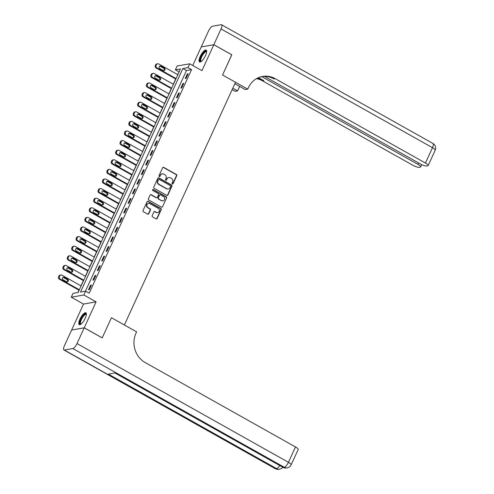 <?xml version="1.0" encoding="UTF-8"?>
<svg xmlns="http://www.w3.org/2000/svg" width="494" height="494" viewBox="0 0 494 494"><rect width="100%" height="100%" fill="white"/><g stroke="black" fill="none" stroke-linecap="round" stroke-linejoin="round"><path stroke-width="0.74" d="M172.363 183.916A0.599 0.55 80 0 0 173.098 183.663L176.766 175.654A0.852 0.784 80 0 0 176.401 174.506L163.699 167.367A0.852 0.784 80 0 0 162.643 167.725L158.975 175.734A0.599 0.55 80 0 0 159.574 176.605A0.599 0.55 80 0 0 159.963 176.29L160.439 175.253A2.729 2.507 80 0 1 163.804 174.11L164.866 174.703A2.729 2.507 80 0 1 166.015 178.383L165.546 179.421A0.599 0.55 80 0 0 166.138 180.291A0.599 0.55 80 0 0 166.534 179.977L167.009 178.939A2.729 2.507 80 0 1 170.368 177.797L171.43 178.39A2.729 2.507 80 0 1 172.585 182.076L172.11 183.107A0.599 0.55 80 0 0 172.363 183.916M172.53 183.978A0.599 0.55 80 0 0 172.758 183.725L176.426 175.716A0.852 0.784 80 0 0 176.062 174.561L163.353 167.429A0.852 0.784 80 0 0 163.039 167.33M159.401 176.605A0.599 0.55 80 0 0 159.624 176.352L160.439 175.253M165.965 180.291A0.599 0.55 80 0 0 166.194 180.038L167.009 178.939M85.246 318.241A6.786 2.155 -60.7 0 0 85.913 312.795A6.786 2.155 -60.7 0 0 79.935 319.173A6.786 2.155 -60.7 0 0 79.268 324.626A6.786 2.155 -60.7 0 0 85.246 318.241M205.516 55.55A6.786 2.155 -60.7 0 0 206.183 50.104A6.786 2.155 -60.7 0 0 200.206 56.483A6.786 2.155 -60.7 0 0 199.539 61.935A6.786 2.155 -60.7 0 0 205.516 55.55M152.164 215.724A0.852 0.784 80 0 0 152.523 216.872L156.092 218.873A0.852 0.784 80 0 0 157.141 218.515L161.211 209.617A0.852 0.784 80 0 0 160.853 208.468L148.144 201.336A0.852 0.784 80 0 0 147.095 201.688L143.019 210.586A0.852 0.784 80 0 0 143.383 211.741L147.687 214.155A0.852 0.784 80 0 0 148.737 213.797L150.485 209.993A0.852 0.784 80 0 0 150.12 208.839L147.984 207.641A2.285 2.093 80 0 1 148.515 203.374A2.285 2.093 80 0 1 149.836 203.608L158.197 208.307A2.285 2.093 80 0 1 157.672 212.574A2.285 2.093 80 0 1 156.351 212.34L154.955 211.556A0.852 0.784 80 0 0 153.906 211.914L152.164 215.724M85.629 291.151L83.869 294.992L71.278 297.203L73.038 293.362L78.145 292.467L180.477 68.95L175.376 69.845L177.13 66.005L189.721 63.794L187.961 67.635L182.86 68.53L80.522 292.047L85.629 291.151L89.223 293.17L191.561 69.654L187.961 67.635M84.208 327.818L71.618 330.035L64.411 345.775A5.218 1.655 -60.7 0 0 63.899 349.968A5.218 1.655 -60.7 0 0 64.344 350.03L72.846 348.536A5.218 1.655 -60.7 0 0 77.002 343.565L84.208 327.818L102.19 337.915L111.44 317.716L102.209 337.877L84.227 327.781L96.095 301.859L83.869 294.992M77.002 343.565L288.44 462.304L295.474 446.94L145.168 362.534A21.748 19.958 80 0 1 135.98 333.234L136.61 331.851L111.44 317.716L124.383 324.984L235.508 82.263L222.566 74.995L247.735 89.13L248.371 87.747A21.748 19.958 -100 0 1 262.586 76.428A21.748 19.958 -100 0 1 275.139 78.639L425.451 163.051L432.485 147.687L221.04 28.948L213.834 44.695L201.293 46.936M189.721 63.794L201.947 70.661L213.816 44.732L231.797 54.834L222.566 74.995L231.748 54.803M166.824 195.426A0.852 0.784 80 0 0 167.874 195.068L171.949 186.17A0.852 0.784 80 0 0 171.591 185.022L158.883 177.883A0.852 0.784 80 0 0 157.833 178.241L153.758 187.14A0.852 0.784 80 0 0 154.116 188.288L166.824 195.426M166.583 197.896L162.507 206.795A0.852 0.784 80 0 1 161.458 207.153L148.75 200.014A0.852 0.784 80 0 1 148.391 198.866L150.133 195.056A0.852 0.784 80 0 1 151.183 194.698L156.339 197.594A0.852 0.784 80 0 0 157.388 197.236L158.543 194.71A0.852 0.784 80 0 0 158.185 193.562L152.819 190.548A0.599 0.55 80 0 1 152.955 189.43A0.599 0.55 80 0 1 153.301 189.492L166.219 196.748A0.852 0.784 80 0 1 166.583 197.896L162.507 206.795M71.686 330.023L84.227 327.781M213.816 44.732L201.225 46.949L192.74 65.486M191.561 69.654L186.454 70.549L85.437 291.182M187.331 73.927L185.225 78.534L186.071 78.385L188.183 73.779L187.331 73.927L187.955 74.273M182.941 83.529L180.829 88.136L181.681 87.988L183.787 83.375L182.941 83.529L183.558 83.875M178.544 93.131L176.432 97.738L177.284 97.59L179.39 92.977L178.544 93.131L179.161 93.477M174.147 102.727L172.036 107.34L172.888 107.192L175 102.579L174.147 102.727L174.771 103.079M169.751 112.329L167.639 116.942L168.491 116.788L170.603 112.181L169.751 112.329L170.374 112.681M165.354 121.932L163.242 126.538L164.094 126.39L166.206 121.783L165.354 121.932L165.978 122.284M160.958 131.534L158.846 136.14L159.698 135.992L161.81 131.385L160.958 131.534L161.581 131.886M156.561 141.136L154.455 145.742L155.301 145.594L157.413 140.988L156.561 141.136L157.185 141.482M152.164 150.738L150.059 155.344L150.905 155.196L153.017 150.59L152.164 150.738L152.788 151.084M147.774 160.34L145.662 164.947L146.514 164.798L148.62 160.186L147.774 160.34L148.391 160.686M143.377 169.936L141.265 174.549L142.118 174.401L144.223 169.788L143.377 169.936L143.995 170.288M138.981 179.538L136.869 184.151L137.721 183.996L139.833 179.39L138.981 179.538L139.604 179.89M134.584 189.14L132.472 193.753L133.324 193.599L135.436 188.992L134.584 189.14L135.208 189.492M130.188 198.742L128.076 203.349L128.928 203.201L131.04 198.594L130.188 198.742L130.811 199.094M125.791 208.345L123.679 212.951L124.531 212.803L126.643 208.196L125.791 208.345L126.415 208.696M121.394 217.947L119.289 222.553L120.135 222.405L122.246 217.798L121.394 217.947L122.018 218.292M116.998 227.549L114.892 232.155L115.738 232.007L117.85 227.394L116.998 227.549L117.621 227.895M112.607 237.151L110.495 241.757L111.348 241.609L113.453 236.997L112.607 237.151L113.225 237.497M108.211 246.747L106.099 251.36L106.951 251.211L109.057 246.599L108.211 246.747L108.828 247.099M103.814 256.349L101.702 260.962L102.554 260.807L104.666 256.201L103.814 256.349L104.438 256.701M99.418 265.951L97.306 270.564L98.158 270.409L100.27 265.803L99.418 265.951L100.041 266.303M95.021 275.553L92.909 280.16L93.761 280.012L95.873 275.405L95.021 275.553L95.645 275.905M90.624 285.155L88.512 289.762L89.365 289.614L91.476 285.007L90.624 285.155L91.248 285.501M179.155 71.834L177.698 74.643M175.71 78.984L173.301 84.246M171.313 88.58L168.905 93.848M166.916 98.183L164.508 103.444M162.526 107.785L160.112 113.046M158.129 117.387L155.721 122.648M153.733 126.989L151.325 132.25M149.336 136.591L146.928 141.852M144.94 146.193L142.531 151.454M140.543 155.795L138.135 161.056M136.146 165.391L133.738 170.658M131.75 174.993L129.342 180.254M127.359 184.595L124.945 189.857M122.963 194.198L120.555 199.459M118.566 203.8L116.158 209.061M114.17 213.402L111.761 218.663M109.773 223.004L107.365 228.265M105.376 232.6L102.968 237.867M100.98 242.202L98.572 247.463M96.583 251.804L94.175 257.065M92.193 261.406L89.778 266.667M87.796 271.008L85.388 276.269M83.4 280.611L80.991 285.872M79.003 290.213L77.953 292.497M96.095 301.859L83.505 304.069L71.636 329.992M83.505 304.069L71.278 297.203M178.97 71.865L175.376 69.845M186.454 70.549L182.86 68.53M168.794 177.519L168.454 177.581A2.729 2.507 80 0 0 166.663 179.001M162.23 173.832L161.884 173.894A2.729 2.507 80 0 0 160.099 175.314M167.145 195.525A0.852 0.784 80 0 0 167.534 195.13L171.609 186.232A0.852 0.784 80 0 0 171.245 185.083L158.543 177.945A0.852 0.784 80 0 0 158.222 177.846M170.578 186.448A0.599 0.55 80 0 0 170.331 185.639L159.173 179.378A0.599 0.55 80 0 0 158.438 179.625L157.938 180.724A2.729 2.507 80 0 0 159.093 184.404L166.719 188.683A2.729 2.507 80 0 0 170.078 187.541L170.578 186.448M158.827 179.316L158.488 179.378A0.599 0.55 80 0 0 158.099 179.686L158.438 179.625M168.293 188.961L167.954 189.023A2.729 2.507 80 0 1 166.379 188.745L158.753 184.46A2.729 2.507 80 0 1 157.598 180.779L158.099 179.686M161.779 207.245A0.852 0.784 80 0 0 162.168 206.85M156.833 197.68L156.487 197.742A0.852 0.784 80 0 1 155.999 197.649L150.843 194.76A0.852 0.784 80 0 0 150.522 194.661M166.243 197.958A0.852 0.784 80 0 0 165.879 196.803L152.961 189.548A0.599 0.55 80 0 0 152.794 189.492M161.686 200.595A2.285 2.093 80 0 0 164.693 198.946A2.285 2.093 80 0 0 163.533 196.563L160.581 194.908A0.852 0.784 80 0 0 159.531 195.266L158.376 197.791A0.852 0.784 80 0 0 158.735 198.94L161.347 200.657A2.285 2.093 80 0 0 162.662 200.885L163.001 200.83M160.093 194.821L159.753 194.877A0.852 0.784 80 0 0 159.192 195.321L159.531 195.266M161.347 200.657L158.395 199.002A0.852 0.784 80 0 1 158.037 197.847L159.192 195.321M157.672 212.574L157.333 212.63A2.285 2.093 80 0 1 156.011 212.401L154.616 211.617A0.852 0.784 80 0 0 154.301 211.518M148.515 203.374L148.175 203.435A2.285 2.093 80 0 0 147.644 207.702L147.984 207.641M148.009 214.254A0.852 0.784 80 0 0 148.398 213.859L150.145 210.049A0.852 0.784 80 0 0 149.781 208.9L147.644 207.702M156.407 218.972A0.852 0.784 80 0 0 156.802 218.576L160.871 209.678A0.852 0.784 80 0 0 160.513 208.53L147.805 201.391A0.852 0.784 80 0 0 147.484 201.299M176.074 78.558L156.888 67.783A1.741 1.599 80 0 1 156.153 65.443L156.505 64.671A1.741 1.599 80 0 1 158.648 63.942L177.834 74.718M175.845 79.059L156.036 67.931A1.741 1.599 -100 0 1 155.301 65.591L155.653 64.819A1.741 1.599 -100 0 1 156.789 63.917L157.642 63.763M163.607 70.623A1.389 1.278 80 0 0 163.52 68.178L160.068 66.239A1.389 1.278 80 0 0 159.704 66.103M159.79 68.549L163.242 70.488A1.389 1.278 80 0 0 165.076 69.481A1.389 1.278 80 0 0 164.372 68.03L160.921 66.091A1.389 1.278 80 0 0 159.087 67.091A1.389 1.278 80 0 0 159.79 68.549M171.684 88.16L152.492 77.385A1.741 1.599 80 0 1 151.757 75.039L152.109 74.273A1.741 1.599 80 0 1 154.252 73.544L173.437 84.32M171.455 88.661L151.639 77.533A1.741 1.599 -100 0 1 150.905 75.193L151.257 74.421A1.741 1.599 -100 0 1 152.393 73.52L153.245 73.365M159.21 80.219A1.389 1.278 80 0 0 159.124 77.78L155.672 75.841A1.389 1.278 80 0 0 155.307 75.706M155.394 78.151L158.852 80.084A1.389 1.278 80 0 0 160.68 79.083A1.389 1.278 80 0 0 159.976 77.626L156.524 75.687A1.389 1.278 80 0 0 154.69 76.694A1.389 1.278 80 0 0 155.394 78.151M167.287 97.763L148.095 86.987A1.741 1.599 80 0 1 147.36 84.641L147.712 83.875A1.741 1.599 80 0 1 149.855 83.146L169.041 93.922M167.058 98.263L147.243 87.135A1.741 1.599 -100 0 1 146.508 84.789L146.86 84.023A1.741 1.599 -100 0 1 147.996 83.115L148.848 82.967M154.82 89.822A1.389 1.278 80 0 0 154.727 87.376L151.275 85.443A1.389 1.278 80 0 0 150.911 85.308M151.003 87.747L154.455 89.686A1.389 1.278 80 0 0 156.283 88.685A1.389 1.278 80 0 0 155.579 87.228L152.127 85.289A1.389 1.278 80 0 0 150.293 86.296A1.389 1.278 80 0 0 151.003 87.747M162.89 107.365L143.698 96.589A1.741 1.599 80 0 1 142.964 94.243L143.316 93.477A1.741 1.599 80 0 1 145.458 92.749L164.65 103.524M162.662 107.865L142.846 96.738A1.741 1.599 -100 0 1 142.111 94.391L142.463 93.625A1.741 1.599 -100 0 1 143.606 92.718L144.452 92.569M150.423 99.424A1.389 1.278 80 0 0 150.33 96.978L146.879 95.039A1.389 1.278 80 0 0 146.514 94.904M146.607 97.349L150.059 99.288A1.389 1.278 80 0 0 151.893 98.281A1.389 1.278 80 0 0 151.183 96.83L147.731 94.891A1.389 1.278 80 0 0 145.897 95.898A1.389 1.278 80 0 0 146.607 97.349M158.494 116.967L139.302 106.191A1.741 1.599 80 0 1 138.567 103.845L138.919 103.079A1.741 1.599 80 0 1 141.062 102.351L160.254 113.126M158.265 117.467L138.456 106.34A1.741 1.599 -100 0 1 137.721 103.993L138.067 103.227A1.741 1.599 -100 0 1 139.209 102.32L140.055 102.172M146.026 109.026A1.389 1.278 80 0 0 145.934 106.581L142.482 104.642A1.389 1.278 80 0 0 142.118 104.506M142.21 106.951L145.662 108.89A1.389 1.278 80 0 0 147.496 107.883A1.389 1.278 80 0 0 146.786 106.432L143.334 104.493A1.389 1.278 80 0 0 141.5 105.5A1.389 1.278 80 0 0 142.21 106.951M201.175 61.503A5.872 1.865 119.3 0 1 200.243 59.385A5.872 1.865 119.3 0 1 202.633 54.099A5.872 1.865 119.3 0 1 206.665 51.722M206.64 51.963A5.434 1.729 -60.7 0 0 206.461 51.802A5.434 1.729 -60.7 0 0 203.053 54.47A5.434 1.729 -60.7 0 0 201.132 61.281A5.434 1.729 -60.7 0 0 201.367 61.355M206.461 50.376A6.743 2.143 -60.7 0 0 202.515 53.766A6.743 2.143 -60.7 0 0 199.916 62.028M80.905 324.194A5.872 1.865 119.3 0 1 79.991 321.977A5.872 1.865 119.3 0 1 83.276 315.592A5.872 1.865 119.3 0 1 86.394 314.412M86.37 314.659A5.434 1.729 -60.7 0 0 86.191 314.493A5.434 1.729 -60.7 0 0 83.165 316.623A5.434 1.729 -60.7 0 0 80.584 321.958A5.434 1.729 -60.7 0 0 80.868 323.978A5.434 1.729 -60.7 0 0 81.096 324.045M86.191 313.066A6.743 2.143 -60.7 0 0 82.467 316.135A6.743 2.143 -60.7 0 0 79.522 322.409A6.743 2.143 -60.7 0 0 79.645 324.719M232.791 88.204L237.614 90.908L239.67 86.419M237.614 90.908L235.144 91.341L232.131 89.649M247.735 89.13L245.271 89.562L234.848 83.708M261.672 76.607L417.949 164.372A5.218 1.247 -155.4 0 1 420.653 166.904A5.218 1.247 -155.4 0 1 420.221 167.151L419.221 167.33A5.218 1.247 -155.4 0 1 412.861 165.268L262.549 80.855A21.748 19.958 -100 0 0 256.491 78.657M257.065 78.336A21.748 19.958 -100 0 1 263.777 80.639L258.467 77.657M221.04 28.948A5.218 1.655 -60.7 0 0 221.559 24.756A5.218 1.655 -60.7 0 0 221.108 24.7L212.605 26.194A5.218 1.655 -60.7 0 0 208.456 31.165L201.243 46.911M213.834 44.695L231.816 54.791M264.407 76.366L420.363 163.946A5.218 1.247 -155.4 0 0 426.723 166.009L427.724 165.836A5.218 1.247 -155.4 0 0 428.156 165.583A5.218 1.247 -155.4 0 0 425.451 163.051M261.974 76.545A21.748 19.958 -100 0 1 273.917 78.855L275.139 78.639M295.474 446.94A5.218 1.247 24.6 0 1 298.178 449.472L291.145 464.835A5.218 1.247 -155.4 0 0 288.44 462.304A5.218 1.655 119.3 0 1 284.291 467.275L72.846 348.536M114.892 372.964L282.994 467.367A5.218 1.655 119.3 0 0 283.439 467.423A5.218 4.792 80 0 0 286.452 467.954L287.304 467.806A5.218 4.792 -100 0 1 284.291 467.275L283.439 467.423L115.151 372.914L108.347 374.112L276.634 468.621L275.788 468.769A5.218 1.655 119.3 0 1 275.337 468.713L63.899 349.968M154.097 126.569L134.905 115.787A1.741 1.599 80 0 1 134.17 113.447L134.522 112.675A1.741 1.599 80 0 1 136.665 111.953L155.857 122.728M153.869 127.063L134.059 115.942A1.741 1.599 -100 0 1 133.324 113.595L133.676 112.83A1.741 1.599 -100 0 1 134.813 111.922L135.665 111.774M141.63 118.628A1.389 1.278 80 0 0 141.543 116.183L138.085 114.244A1.389 1.278 80 0 0 137.727 114.108M137.814 116.553L141.265 118.492A1.389 1.278 80 0 0 143.099 117.486A1.389 1.278 80 0 0 142.389 116.034L138.938 114.095A1.389 1.278 80 0 0 137.104 115.102A1.389 1.278 80 0 0 137.814 116.553M149.701 136.165L130.515 125.39A1.741 1.599 80 0 1 129.78 123.049L130.126 122.277A1.741 1.599 80 0 1 132.269 121.549L151.46 132.33M149.472 136.665L129.663 125.544A1.741 1.599 -100 0 1 128.928 123.197L129.28 122.432A1.741 1.599 -100 0 1 130.416 121.524L131.268 121.376M137.233 128.23A1.389 1.278 80 0 0 137.147 125.785L133.695 123.846A1.389 1.278 80 0 0 133.331 123.71M133.417 126.155L136.869 128.094A1.389 1.278 80 0 0 138.703 127.088A1.389 1.278 80 0 0 137.993 125.637L134.541 123.698A1.389 1.278 80 0 0 132.713 124.704A1.389 1.278 80 0 0 133.417 126.155M145.304 145.767L126.118 134.992A1.741 1.599 80 0 1 125.383 132.651L125.735 131.879A1.741 1.599 80 0 1 127.872 131.151L147.064 141.926M145.075 146.267L125.266 135.14A1.741 1.599 -100 0 1 124.531 132.8L124.883 132.028A1.741 1.599 -100 0 1 126.019 131.126L126.872 130.978M132.837 137.832A1.389 1.278 80 0 0 132.75 135.387L129.298 133.448A1.389 1.278 80 0 0 128.934 133.312M129.02 135.757L132.472 137.696A1.389 1.278 80 0 0 134.306 136.69A1.389 1.278 80 0 0 133.602 135.239L130.144 133.3A1.389 1.278 80 0 0 128.317 134.3A1.389 1.278 80 0 0 129.02 135.757M140.907 155.369L121.722 144.594A1.741 1.599 80 0 1 120.987 142.247L121.339 141.482A1.741 1.599 80 0 1 123.481 140.753L142.667 151.528M140.679 155.869L120.869 144.742A1.741 1.599 -100 0 1 120.135 142.402L120.487 141.63A1.741 1.599 -100 0 1 121.623 140.728L122.475 140.574M128.44 147.434A1.389 1.278 80 0 0 128.354 144.989L124.902 143.05A1.389 1.278 80 0 0 124.537 142.914M124.624 145.36L128.076 147.298A1.389 1.278 80 0 0 129.91 146.292A1.389 1.278 80 0 0 129.206 144.835L125.754 142.902A1.389 1.278 80 0 0 123.92 143.902A1.389 1.278 80 0 0 124.624 145.36M136.517 164.971L117.325 154.196A1.741 1.599 80 0 1 116.59 151.849L116.942 151.084A1.741 1.599 80 0 1 119.085 150.355L138.271 161.13M136.288 165.471L116.473 154.344A1.741 1.599 -100 0 1 115.738 152.004L116.09 151.232A1.741 1.599 -100 0 1 117.226 150.33L118.078 150.176M124.05 157.03A1.389 1.278 80 0 0 123.957 154.591L120.505 152.652A1.389 1.278 80 0 0 120.141 152.516M120.227 154.955L123.685 156.894A1.389 1.278 80 0 0 125.513 155.894A1.389 1.278 80 0 0 124.809 154.437L121.357 152.498A1.389 1.278 80 0 0 119.523 153.504A1.389 1.278 80 0 0 120.227 154.955M132.12 174.573L112.928 163.798A1.741 1.599 80 0 1 112.194 161.452L112.546 160.686A1.741 1.599 80 0 1 114.688 159.957L133.874 170.733M131.892 175.074L112.076 163.946A1.741 1.599 -100 0 1 111.341 161.6L111.693 160.834A1.741 1.599 -100 0 1 112.83 159.926L113.682 159.778M119.653 166.632A1.389 1.278 80 0 0 119.56 164.187L116.109 162.248A1.389 1.278 80 0 0 115.744 162.112M115.837 164.558L119.289 166.497A1.389 1.278 80 0 0 121.116 165.496A1.389 1.278 80 0 0 120.413 164.039L116.961 162.1A1.389 1.278 80 0 0 115.127 163.106A1.389 1.278 80 0 0 115.837 164.558M127.724 184.176L108.532 173.4A1.741 1.599 80 0 1 107.797 171.054L108.149 170.288A1.741 1.599 80 0 1 110.292 169.559L129.484 180.335M127.495 184.676L107.68 173.548A1.741 1.599 -100 0 1 106.945 171.202L107.297 170.436A1.741 1.599 -100 0 1 108.439 169.528L109.285 169.38M115.256 176.234A1.389 1.278 80 0 0 115.164 173.789L111.712 171.85A1.389 1.278 80 0 0 111.348 171.714M111.44 174.16L114.892 176.099A1.389 1.278 80 0 0 116.726 175.092A1.389 1.278 80 0 0 116.016 173.641L112.564 171.702A1.389 1.278 80 0 0 110.73 172.709A1.389 1.278 80 0 0 111.44 174.16M123.327 193.778L104.135 183.002A1.741 1.599 80 0 1 103.4 180.656L103.752 179.89A1.741 1.599 80 0 1 105.895 179.161L125.087 189.937M123.099 194.272L103.289 183.151A1.741 1.599 -100 0 1 102.554 180.804L102.9 180.038A1.741 1.599 -100 0 1 104.043 179.131L104.889 178.982M110.86 185.837A1.389 1.278 80 0 0 110.767 183.391L107.315 181.452A1.389 1.278 80 0 0 106.951 181.317M107.044 183.762L110.495 185.701A1.389 1.278 80 0 0 112.329 184.694A1.389 1.278 80 0 0 111.619 183.243L108.167 181.304A1.389 1.278 80 0 0 106.334 182.311A1.389 1.278 80 0 0 107.044 183.762M118.931 203.38L99.739 192.598A1.741 1.599 80 0 1 99.004 190.258L99.356 189.486A1.741 1.599 80 0 1 101.498 188.757L120.69 199.539M118.702 203.874L98.893 192.753A1.741 1.599 -100 0 1 98.158 190.406L98.51 189.64A1.741 1.599 -100 0 1 99.646 188.733L100.498 188.584M106.463 195.439A1.389 1.278 80 0 0 106.377 192.993L102.919 191.054A1.389 1.278 80 0 0 102.561 190.919M102.647 193.364L106.099 195.303A1.389 1.278 80 0 0 107.933 194.296A1.389 1.278 80 0 0 107.223 192.845L103.771 190.906A1.389 1.278 80 0 0 101.943 191.913A1.389 1.278 80 0 0 102.647 193.364M114.534 212.976L95.348 202.2A1.741 1.599 80 0 1 94.613 199.86L94.959 199.088A1.741 1.599 80 0 1 97.102 198.36L116.294 209.135M114.305 213.476L94.496 202.349A1.741 1.599 -100 0 1 93.761 200.008L94.113 199.243A1.741 1.599 -100 0 1 95.249 198.335L96.102 198.187M102.067 205.041A1.389 1.278 80 0 0 101.98 202.596L98.528 200.657A1.389 1.278 80 0 0 98.164 200.521M98.25 202.966L101.702 204.905A1.389 1.278 80 0 0 103.536 203.899A1.389 1.278 80 0 0 102.826 202.447L99.374 200.508A1.389 1.278 80 0 0 97.546 201.509A1.389 1.278 80 0 0 98.25 202.966M110.137 222.578L90.952 211.803A1.741 1.599 80 0 1 90.217 209.462L90.569 208.69A1.741 1.599 80 0 1 92.705 207.962L111.897 218.737M109.909 223.078L90.099 211.951A1.741 1.599 -100 0 1 89.365 209.61L89.717 208.839A1.741 1.599 -100 0 1 90.853 207.937L91.705 207.783M97.67 214.643A1.389 1.278 80 0 0 97.584 212.198L94.132 210.259A1.389 1.278 80 0 0 93.767 210.123M93.854 212.568L97.306 214.507A1.389 1.278 80 0 0 99.14 213.501A1.389 1.278 80 0 0 98.436 212.049L94.978 210.111A1.389 1.278 80 0 0 93.15 211.111A1.389 1.278 80 0 0 93.854 212.568M105.741 232.18L86.555 221.405A1.741 1.599 80 0 1 85.82 219.058L86.172 218.292A1.741 1.599 80 0 1 88.315 217.564L107.501 228.339M105.512 232.68L85.703 221.553A1.741 1.599 -100 0 1 84.968 219.213L85.32 218.441A1.741 1.599 -100 0 1 86.456 217.539L87.308 217.385M93.273 224.239A1.389 1.278 80 0 0 93.187 221.8L89.735 219.861A1.389 1.278 80 0 0 89.371 219.725M89.457 222.17L92.909 224.103A1.389 1.278 80 0 0 94.743 223.103A1.389 1.278 80 0 0 94.039 221.645L90.587 219.707A1.389 1.278 80 0 0 88.753 220.713A1.389 1.278 80 0 0 89.457 222.17M101.35 241.782L82.158 231.007A1.741 1.599 80 0 1 81.424 228.66L81.776 227.895A1.741 1.599 80 0 1 83.918 227.166L103.104 237.941M101.122 242.282L81.306 231.155A1.741 1.599 -100 0 1 80.571 228.815L80.923 228.043A1.741 1.599 -100 0 1 82.06 227.135L82.912 226.987M88.883 233.841A1.389 1.278 80 0 0 88.79 231.402L85.338 229.463A1.389 1.278 80 0 0 84.974 229.327M85.061 231.766L88.519 233.705A1.389 1.278 80 0 0 90.346 232.705A1.389 1.278 80 0 0 89.642 231.248L86.191 229.309A1.389 1.278 80 0 0 84.357 230.315A1.389 1.278 80 0 0 85.061 231.766M96.954 251.384L77.762 240.609A1.741 1.599 80 0 1 77.027 238.262L77.379 237.497A1.741 1.599 80 0 1 79.522 236.768L98.707 247.543M96.725 251.884L76.91 240.757A1.741 1.599 -100 0 1 76.175 238.411L76.527 237.645A1.741 1.599 -100 0 1 77.663 236.737L78.515 236.589M84.486 243.443A1.389 1.278 80 0 0 84.394 240.998L80.942 239.059A1.389 1.278 80 0 0 80.578 238.923M80.67 241.368L84.122 243.307A1.389 1.278 80 0 0 85.95 242.301A1.389 1.278 80 0 0 85.246 240.85L81.794 238.911A1.389 1.278 80 0 0 79.96 239.917A1.389 1.278 80 0 0 80.67 241.368M92.557 260.986L73.365 250.211A1.741 1.599 80 0 1 72.63 247.864L72.982 247.099A1.741 1.599 80 0 1 75.125 246.37L94.317 257.146M92.329 261.487L72.513 250.359A1.741 1.599 -100 0 1 71.778 248.013L72.13 247.247A1.741 1.599 -100 0 1 73.273 246.339L74.119 246.191M80.09 253.045A1.389 1.278 80 0 0 79.997 250.6L76.545 248.661A1.389 1.278 80 0 0 76.181 248.525M76.274 250.971L79.725 252.909A1.389 1.278 80 0 0 81.559 251.903A1.389 1.278 80 0 0 80.849 250.452L77.397 248.513A1.389 1.278 80 0 0 75.563 249.519A1.389 1.278 80 0 0 76.274 250.971M88.16 270.589L68.969 259.807A1.741 1.599 80 0 1 68.234 257.467L68.586 256.701A1.741 1.599 80 0 1 70.728 255.972L89.92 266.748M87.932 271.083L68.123 259.961A1.741 1.599 -100 0 1 67.388 257.615L67.734 256.849A1.741 1.599 -100 0 1 68.876 255.941L69.722 255.793M75.693 262.647A1.389 1.278 80 0 0 75.601 260.202L72.149 258.263A1.389 1.278 80 0 0 71.784 258.127M71.877 260.573L75.329 262.512A1.389 1.278 80 0 0 77.163 261.505A1.389 1.278 80 0 0 76.453 260.054L73.001 258.115A1.389 1.278 80 0 0 71.167 259.122A1.389 1.278 80 0 0 71.877 260.573M83.764 280.184L64.572 269.409A1.741 1.599 80 0 1 63.837 267.069L64.189 266.297A1.741 1.599 80 0 1 66.332 265.568L85.524 276.35M83.535 280.685L63.726 269.563A1.741 1.599 -100 0 1 62.991 267.217L63.343 266.451A1.741 1.599 -100 0 1 64.479 265.544L65.332 265.395M71.297 272.25A1.389 1.278 80 0 0 71.21 269.804L67.752 267.865A1.389 1.278 80 0 0 67.394 267.729M67.48 270.175L70.932 272.114A1.389 1.278 80 0 0 72.766 271.107A1.389 1.278 80 0 0 72.056 269.656L68.604 267.717A1.389 1.278 80 0 0 66.776 268.724A1.389 1.278 80 0 0 67.48 270.175M79.367 289.787L60.182 279.011A1.741 1.599 80 0 1 59.447 276.671L59.793 275.899A1.741 1.599 80 0 1 61.935 275.17L81.127 285.946M79.139 290.287L59.329 279.159A1.741 1.599 -100 0 1 58.595 276.819L58.947 276.047A1.741 1.599 -100 0 1 60.083 275.146L60.935 274.997M66.9 281.852A1.389 1.278 80 0 0 66.814 279.406L63.362 277.467A1.389 1.278 80 0 0 62.997 277.332M63.084 279.777L66.536 281.716A1.389 1.278 80 0 0 68.37 280.709A1.389 1.278 80 0 0 67.659 279.258L64.208 277.319A1.389 1.278 80 0 0 62.38 278.32A1.389 1.278 80 0 0 63.084 279.777M172.758 183.725L173.098 183.663M159.624 176.352L159.963 176.29M166.194 180.038L166.534 179.977M163.353 167.429L163.699 167.367M176.062 174.561L176.401 174.506M176.426 175.716L176.766 175.654M158.543 177.945L158.883 177.883M171.245 185.083L171.591 185.022M171.609 186.232L171.949 186.17M167.534 195.13L167.874 195.068M157.598 180.779L157.938 180.724M158.753 184.46L159.093 184.404M166.379 188.745L166.719 188.683M150.843 194.76L151.183 194.698M155.999 197.649L156.339 197.594M152.961 189.548L153.301 189.492M165.879 196.803L166.219 196.748M158.037 197.847L158.376 197.791M158.395 199.002L158.735 198.94M154.616 211.617L154.955 211.556M156.011 212.401L156.351 212.34M149.781 208.9L150.12 208.839M150.145 210.049L150.485 209.993M148.398 213.859L148.737 213.797M147.805 201.391L148.144 201.336M160.513 208.53L160.853 208.468M160.871 209.678L161.211 209.617M156.802 218.576L157.141 218.515M156.888 67.783L156.036 67.931M156.505 64.671L155.653 64.819M156.153 65.443L155.301 65.591M160.068 66.239L160.921 66.091M163.52 68.178L164.372 68.03M152.492 77.385L151.639 77.533M152.109 74.273L151.257 74.421M151.757 75.039L150.905 75.193M155.672 75.841L156.524 75.687M159.124 77.78L159.976 77.626M148.095 86.987L147.243 87.135M147.712 83.875L146.86 84.023M147.36 84.641L146.508 84.789M151.275 85.443L152.127 85.289M154.727 87.376L155.579 87.228M143.698 96.589L142.846 96.738M143.316 93.477L142.463 93.625M142.964 94.243L142.111 94.391M146.879 95.039L147.731 94.891M150.33 96.978L151.183 96.83M139.302 106.191L138.456 106.34M138.919 103.079L138.067 103.227M138.567 103.845L137.721 103.993M142.482 104.642L143.334 104.493M145.934 106.581L146.786 106.432M263.777 80.639L262.549 80.855M417.949 164.372L418.597 162.952M432.485 147.687A5.218 1.247 24.6 0 1 435.189 150.219A5.218 5.218 0 0 0 432.997 143.501A5.218 1.655 119.3 0 1 432.485 147.687M64.344 350.03L275.788 468.769A5.218 4.792 80 0 0 278.801 469.3L279.647 469.152A5.218 4.792 -100 0 1 276.634 468.621A5.218 1.655 119.3 0 0 279.758 465.546M134.905 115.787L134.059 115.942M134.522 112.675L133.676 112.83M134.17 113.447L133.324 113.595M138.085 114.244L138.938 114.095M141.543 116.183L142.389 116.034M130.515 125.39L129.663 125.544M130.126 122.277L129.28 122.432M129.78 123.049L128.928 123.197M133.695 123.846L134.541 123.698M137.147 125.785L137.993 125.637M126.118 134.992L125.266 135.14M125.735 131.879L124.883 132.028M125.383 132.651L124.531 132.8M129.298 133.448L130.144 133.3M132.75 135.387L133.602 135.239M121.722 144.594L120.869 144.742M121.339 141.482L120.487 141.63M120.987 142.247L120.135 142.402M124.902 143.05L125.754 142.902M128.354 144.989L129.206 144.835M117.325 154.196L116.473 154.344M116.942 151.084L116.09 151.232M116.59 151.849L115.738 152.004M120.505 152.652L121.357 152.498M123.957 154.591L124.809 154.437M112.928 163.798L112.076 163.946M112.546 160.686L111.693 160.834M112.194 161.452L111.341 161.6M116.109 162.248L116.961 162.1M119.56 164.187L120.413 164.039M108.532 173.4L107.68 173.548M108.149 170.288L107.297 170.436M107.797 171.054L106.945 171.202M111.712 171.85L112.564 171.702M115.164 173.789L116.016 173.641M104.135 183.002L103.289 183.151M103.752 179.89L102.9 180.038M103.4 180.656L102.554 180.804M107.315 181.452L108.167 181.304M110.767 183.391L111.619 183.243M99.739 192.598L98.893 192.753M99.356 189.486L98.51 189.64M99.004 190.258L98.158 190.406M102.919 191.054L103.771 190.906M106.377 192.993L107.223 192.845M95.348 202.2L94.496 202.349M94.959 199.088L94.113 199.243M94.613 199.86L93.761 200.008M98.528 200.657L99.374 200.508M101.98 202.596L102.826 202.447M90.952 211.803L90.099 211.951M90.569 208.69L89.717 208.839M90.217 209.462L89.365 209.61M94.132 210.259L94.978 210.111M97.584 212.198L98.436 212.049M86.555 221.405L85.703 221.553M86.172 218.292L85.32 218.441M85.82 219.058L84.968 219.213M89.735 219.861L90.587 219.707M93.187 221.8L94.039 221.645M82.158 231.007L81.306 231.155M81.776 227.895L80.923 228.043M81.424 228.66L80.571 228.815M85.338 229.463L86.191 229.309M88.79 231.402L89.642 231.248M77.762 240.609L76.91 240.757M77.379 237.497L76.527 237.645M77.027 238.262L76.175 238.411M80.942 239.059L81.794 238.911M84.394 240.998L85.246 240.85M73.365 250.211L72.513 250.359M72.982 247.099L72.13 247.247M72.63 247.864L71.778 248.013M76.545 248.661L77.397 248.513M79.997 250.6L80.849 250.452M68.969 259.807L68.123 259.961M68.586 256.701L67.734 256.849M68.234 257.467L67.388 257.615M72.149 258.263L73.001 258.115M75.601 260.202L76.453 260.054M64.572 269.409L63.726 269.563M64.189 266.297L63.343 266.451M63.837 267.069L62.991 267.217M67.752 267.865L68.604 267.717M71.21 269.804L72.056 269.656M60.182 279.011L59.329 279.159M59.793 275.899L58.947 276.047M59.447 276.671L58.595 276.819M63.362 277.467L64.208 277.319M66.814 279.406L67.659 279.258M420.653 166.904L421.697 164.632M428.156 165.583L435.189 150.219M432.997 143.501L221.559 24.756M282.994 467.367A5.218 5.218 0 0 0 286.452 467.954M287.304 467.806A5.218 5.218 0 0 0 291.145 464.835M275.337 468.713A5.218 5.218 0 0 0 278.801 469.3M279.647 469.152A5.218 5.218 0 0 0 282.821 467.268"/></g></svg>
